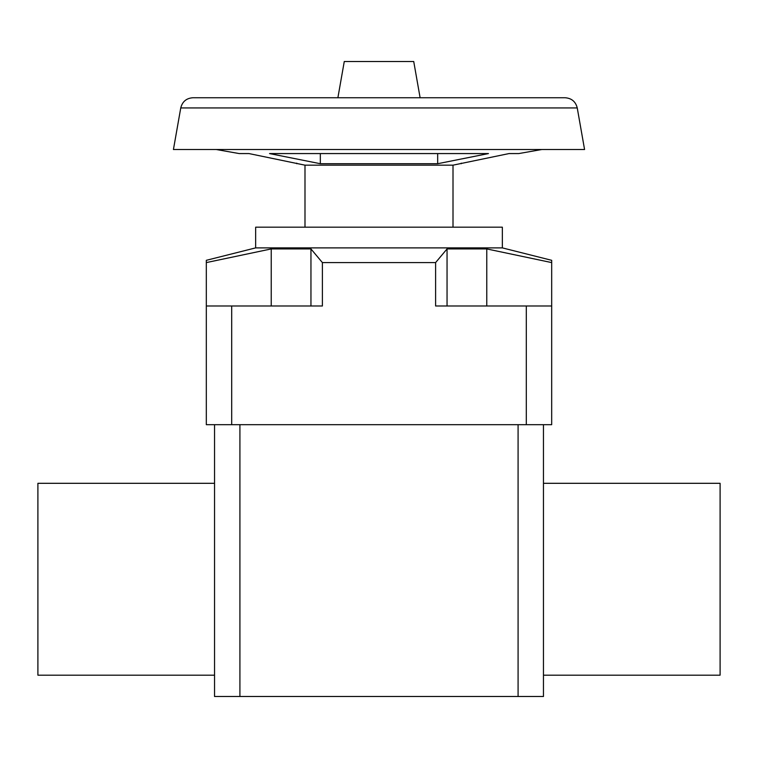 <?xml version="1.0" encoding="UTF-8"?>
<svg xmlns="http://www.w3.org/2000/svg" width="758" height="758" viewBox="0 0 758 758"><rect width="100%" height="100%" fill="white"/><g stroke="black" fill="none" stroke-linecap="round" stroke-linejoin="round"><path stroke-width="1.14" d="M420.112 97.744L413.726 61.502L344.274 61.502L337.888 97.744M180.755 107.939C182.346 101.61 186.402 98.208 192.902 97.744L565.098 97.744C571.598 98.208 575.654 101.61 577.245 107.939L584.57 149.516L173.43 149.516L180.755 107.939L577.245 107.939M453.009 227.182L453.009 165.168L509.025 153.571L518.794 153.571L541.771 149.516M216.229 149.516L239.206 153.571L248.975 153.571L304.991 165.168L304.991 227.182M551.682 262.59L551.682 305.995L435.604 305.995L435.604 262.59L447.049 248.927L486.769 248.927L551.682 262.59L551.682 260.316L502.346 247.885L502.346 227.182L255.654 227.182L255.654 247.885L206.318 260.316L206.318 262.59L271.231 248.927L310.951 248.927L322.396 262.59L322.396 305.995L206.318 305.995L206.318 262.59M543.458 483.31L720.1 483.31L720.1 675.179L543.458 675.179M214.542 483.31L37.9 483.31L37.9 675.179L214.542 675.179M486.769 248.927L486.769 305.995M447.049 248.927L447.049 305.995M310.951 248.927L310.951 305.995M271.231 248.927L271.231 305.995M551.682 305.995L551.682 424.679L206.318 424.679L206.318 305.995L206.318 424.679M322.396 262.59L435.604 262.59M214.542 424.679L214.542 696.498L543.458 696.498L543.458 424.679M320.331 163.719L269.535 153.571L488.465 153.571L437.669 163.719L320.331 163.719L320.331 153.571M437.669 153.571L437.669 163.719M255.654 247.885L502.346 247.885M304.991 165.168L453.009 165.168M526.298 305.995L526.298 424.679M231.702 305.995L231.702 424.679M239.916 696.498L239.916 424.679M518.084 696.498L518.084 424.679M296.766 163.719L296.766 163.131M461.234 163.719L461.234 163.131"/></g></svg>
